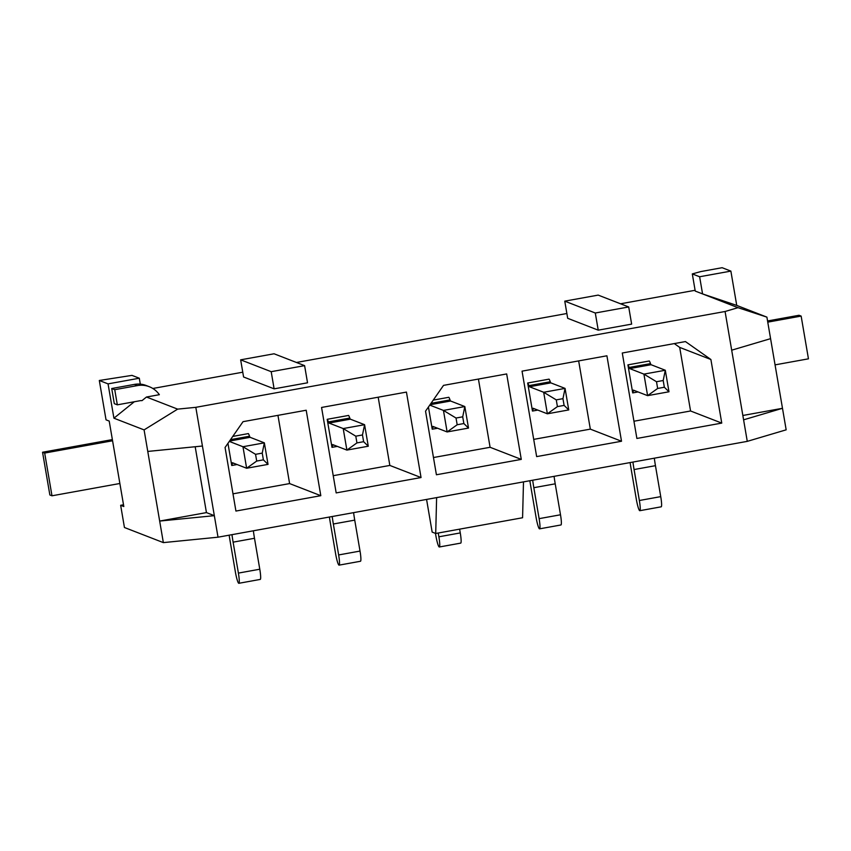 <?xml version="1.0" encoding="UTF-8"?>
<svg xmlns="http://www.w3.org/2000/svg" width="851" height="851" viewBox="0 0 851 851"><rect width="100%" height="100%" fill="white"/><g stroke="black" fill="none" stroke-linecap="round" stroke-linejoin="round"><path stroke-width="1.28" d="M742.849 415.479L782.484 408.299L743.593 419.83L725.073 311.498L737.987 307.668L702.564 293.914L736.743 305.413L766.9 317.125L786.164 429.829L747.274 441.361L218.016 537.194L163.349 542.608L124.437 527.503L120.651 505.292L123.81 506.526L109.205 421.075L106.035 419.841L99.312 380.482L108.056 383.875L139.298 378.216L131.969 375.376L99.312 380.482M307.53 382.801L274.118 388.843L243.588 376.993L240.652 359.835L274.065 353.782L304.605 365.643L307.53 382.801M631.644 324.114L598.232 330.167L567.691 318.306L564.766 301.148L598.179 295.106L628.708 306.956L631.644 324.114M137.458 385.577L114.747 389.694L117.332 404.831L140.053 400.715A6.851 6.776 111.2 0 1 141.989 400.651L146.478 397.023L159.35 394.694A22.254 22.009 -68.8 0 0 137.458 385.577L134.437 384.397A22.254 22.009 -68.8 0 1 146.234 385.524L149.255 386.705M146.478 397.023L177.657 409.129L195.815 407.331L725.073 311.498M699.628 276.756L702.564 293.914L695.235 291.074L692.31 273.916L700.916 271.554L722.127 267.703L730.871 271.107L699.628 276.756L692.31 273.916M695.107 290.287L620.549 303.786M566.872 313.508L296.446 362.473M242.769 372.195L152.818 388.481M177.657 409.129L144.085 429.893L113.917 418.192L134.309 401.757M674.29 343.591L679.694 347.399L690.565 410.98L633.942 421.234M638.037 391.939L632.708 392.907L627.91 364.866L649.292 360.994A13.01 1.649 -100.3 0 1 650.504 363.611A5.138 0.649 79.7 0 0 651.079 364.717L665.301 370.249L668.982 391.779L647.6 395.651L643.92 374.121L629.697 368.589A5.138 0.649 79.7 0 1 629.112 367.483A13.01 1.649 -100.3 0 0 627.91 364.866M578.659 360.898L590.328 429.127L533.705 439.382M537.8 410.086L532.46 411.054A13.01 1.649 -100.3 0 0 532.886 409.065A5.138 0.649 79.7 0 1 533.088 408.267A5.138 0.649 79.7 0 1 533.141 408.278L547.363 413.799L543.683 392.268L529.46 386.748A5.138 0.649 79.7 0 1 528.875 385.631A13.01 1.649 -100.3 0 0 527.673 383.014L532.46 411.054M527.673 383.014L549.055 379.142A13.01 1.649 -100.3 0 1 550.267 381.759A5.138 0.649 79.7 0 0 550.842 382.876L565.064 388.396L568.745 409.927L547.363 413.799L557.416 406.608L564.107 405.395L562.947 398.672L556.267 399.874L557.416 406.608M478.422 379.057L490.091 447.286L433.467 457.53M437.563 428.234L432.223 429.202A13.01 1.649 -100.3 0 0 432.648 427.213A5.138 0.649 79.7 0 1 432.84 426.415A5.138 0.649 79.7 0 1 432.893 426.425L447.126 431.946L443.445 410.416L429.766 405.108M428.436 407.023L432.223 429.202M433.255 400.108L448.817 397.289A13.01 1.649 -100.3 0 1 450.019 399.906A5.138 0.649 79.7 0 0 450.605 401.023L464.827 406.544L468.507 428.074L447.126 431.946L457.178 424.755L463.859 423.543L462.71 416.82L456.03 418.032L457.178 424.755M378.184 397.204L389.843 465.433L333.23 475.688M337.326 446.381L331.986 447.349L327.188 419.309L348.58 415.437A13.01 1.649 -100.3 0 1 349.782 418.054A5.138 0.649 79.7 0 0 350.357 419.171L364.59 424.692L368.27 446.222L346.889 450.094L343.208 428.564L328.975 423.043A5.138 0.649 79.7 0 1 328.401 421.926A13.01 1.649 -100.3 0 0 327.188 419.309M277.947 415.352L289.606 483.581L232.993 493.835M237.078 464.54L231.749 465.497L227.951 443.318M232.77 436.414L248.343 433.595A13.01 1.649 -100.3 0 1 249.545 436.212A5.138 0.649 79.7 0 0 250.12 437.318L264.353 442.85L268.033 464.38L246.641 468.252L242.96 446.722L229.291 441.403M736.743 305.413L730.871 271.107M747.274 441.361L743.593 419.83M218.016 537.194L214.335 515.663L159.669 521.067L144.085 429.893M163.349 542.608L159.669 521.067L206.442 512.6L195.187 446.732M113.917 418.192L108.056 383.875M721.754 423.096L710.893 359.505L685.438 341.57L622.283 353.005L636.888 438.456L721.754 423.096L690.565 410.98M621.517 441.243L606.912 355.792L522.046 371.153L536.651 456.604L621.517 441.243L590.328 429.127M521.28 459.391L506.675 373.94L443.52 385.375L425.543 411.171L436.414 474.762L521.28 459.391L490.091 447.286M421.043 477.539L406.438 392.088L321.561 407.459L336.177 492.91L421.043 477.539L389.843 465.433M320.806 495.686L306.2 410.235L243.046 421.67L225.068 447.477L235.929 511.057L320.806 495.686L289.606 483.581M206.442 512.6L214.335 515.663L195.815 407.331M120.651 505.292L123.512 504.771M426.574 499.431L432.159 532.098L435.712 533.481L522.578 517.748L523.493 481.879M435.712 533.481L436.616 497.612M766.9 317.125L737.987 307.668M770.58 338.655L731.69 350.186M202.421 446.02L147.766 451.434M140.309 384.141L139.298 378.216M710.893 359.505L679.694 347.399M598.232 330.167L595.296 313.008L628.708 306.956M595.296 313.008L564.766 301.148M274.118 388.843L271.192 371.685L304.605 365.643M271.192 371.685L240.652 359.835M231.749 465.497A13.01 1.649 -100.3 0 0 232.163 463.518A5.138 0.649 79.7 0 1 232.366 462.721A5.138 0.649 79.7 0 1 232.419 462.721L246.641 468.252L256.704 461.061L263.385 459.848L262.236 453.115L255.555 454.328L256.704 461.061M255.555 454.328L242.96 446.722L264.353 442.85L262.236 453.115M229.142 535.183A47.922 6.074 -100.3 0 0 230.089 540.97L235.376 571.925A10.957 1.383 -100.3 0 0 238.844 583.297A10.957 1.383 -100.3 0 0 238.397 573.095L233.11 542.151A26.019 3.298 79.7 0 1 231.983 534.662M238.844 583.297L260.225 579.425A10.957 1.383 -100.3 0 0 259.789 569.223L254.492 538.279A26.019 3.298 79.7 0 1 253.364 530.79M268.033 464.38L263.385 459.848M331.986 447.349A13.01 1.649 -100.3 0 0 332.411 445.371A5.138 0.649 79.7 0 1 332.603 444.573A5.138 0.649 79.7 0 1 332.656 444.573L346.889 450.094L356.941 442.903L363.622 441.701L362.473 434.967L355.792 436.18L356.941 442.903M355.792 436.18L343.208 428.564L364.59 424.692L362.473 434.967M329.38 517.025A47.922 6.074 -100.3 0 0 330.326 522.822L335.613 553.778A10.957 1.383 -100.3 0 0 339.081 565.138A10.957 1.383 -100.3 0 0 338.645 554.948L333.347 524.003A26.019 3.298 79.7 0 1 332.22 516.514M339.081 565.138L360.462 561.266A10.957 1.383 -100.3 0 0 360.026 551.076L354.729 520.131A26.019 3.298 79.7 0 1 353.601 512.642M368.27 446.222L363.622 441.701M456.03 418.032L443.445 410.416L464.827 406.544L462.71 416.82M435.467 533.386L435.85 535.63A10.957 1.383 -100.3 0 0 439.318 546.991A10.957 1.383 -100.3 0 0 438.882 536.8L438.233 533.024M439.318 546.991L460.699 543.119A10.957 1.383 -100.3 0 0 460.263 532.928L459.614 529.152M468.507 428.074L463.859 423.543M556.267 399.874L543.683 392.268L565.064 388.396L562.947 398.672M529.854 480.73A47.922 6.074 -100.3 0 0 530.801 486.527L536.098 517.472A10.957 1.383 -100.3 0 0 539.555 528.843A10.957 1.383 -100.3 0 0 539.119 518.653L533.832 487.697A26.019 3.298 79.7 0 1 532.694 480.219M539.555 528.843L560.937 524.971A10.957 1.383 -100.3 0 0 560.501 514.781L555.214 483.825A26.019 3.298 79.7 0 1 554.086 476.347M568.745 409.927L564.107 405.395M632.708 392.907A13.01 1.649 -100.3 0 0 633.123 390.917A5.138 0.649 79.7 0 1 633.325 390.12A5.138 0.649 79.7 0 1 633.378 390.13L647.6 395.651L657.653 388.46L664.344 387.248L663.195 380.514L656.504 381.727L657.653 388.46M656.504 381.727L643.92 374.121L665.301 370.249L663.195 380.514M630.102 462.582A47.922 6.074 -100.3 0 0 631.038 468.38L636.335 499.324A10.957 1.383 -100.3 0 0 639.792 510.696A10.957 1.383 -100.3 0 0 639.356 500.505L634.069 469.55A26.019 3.298 79.7 0 1 632.931 462.061M639.792 510.696L661.184 506.824A10.957 1.383 -100.3 0 0 660.738 496.633L655.451 465.678A26.019 3.298 79.7 0 1 654.323 458.189M668.982 391.779L664.344 387.248M114.747 389.694L111.715 388.513L134.437 384.397M117.332 404.831L114.3 403.651L111.715 388.513M112.577 440.775L44.678 453.062L42.55 452.243L112.375 439.595M119.874 483.496L51.985 495.793L44.678 453.062M51.985 495.793L49.858 494.963L42.55 452.243M767.559 320.965L799.015 315.274L801.142 316.093L767.762 322.146M775.059 364.866L808.45 358.824L801.142 316.093M232.163 463.518L233.727 463.231M229.547 441.052L250.12 437.318M230.515 439.659L249.545 436.212M238.397 573.095L259.789 569.223M233.11 542.151L254.492 538.279M332.411 445.371L333.964 445.084M328.975 423.043L350.357 419.171M328.401 421.926L349.782 418.054M338.645 554.948L360.026 551.076M333.347 524.003L354.729 520.131M432.648 427.213L434.201 426.936M430.021 404.746L450.605 401.023M430.989 403.353L450.019 399.906M438.882 536.8L460.263 532.928M532.886 409.065L534.449 408.788M529.46 386.748L550.842 382.876M528.875 385.631L550.267 381.759M539.119 518.653L560.501 514.781M533.832 487.697L555.214 483.825M633.123 390.917L634.686 390.63M629.697 368.589L651.079 364.717M629.112 367.483L650.504 363.611M639.356 500.505L660.738 496.633M634.069 469.55L655.451 465.678"/></g></svg>
